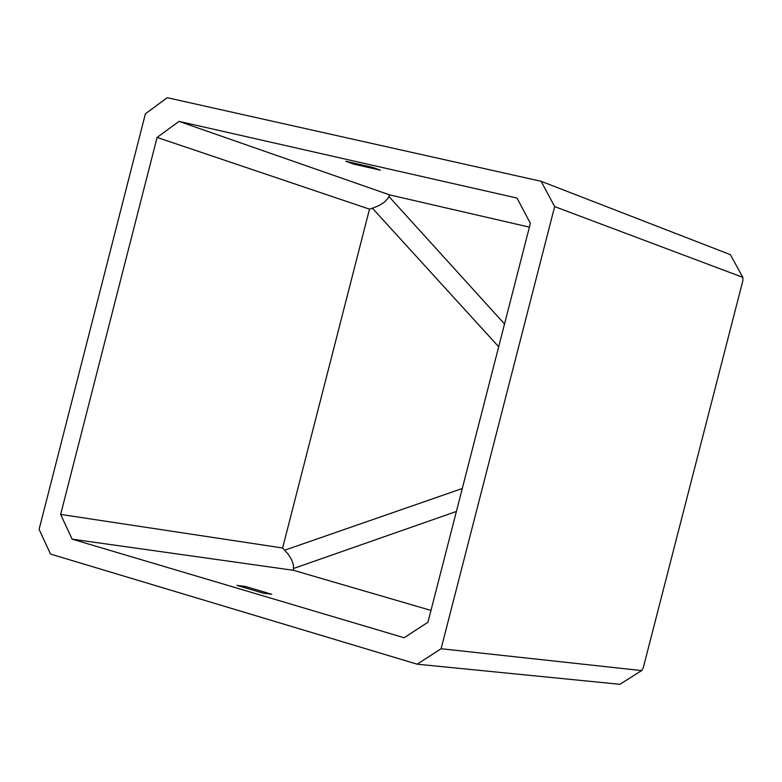 <?xml version="1.0" encoding="UTF-8"?>
<svg xmlns="http://www.w3.org/2000/svg" width="782" height="782" viewBox="0 0 782 782"><rect width="100%" height="100%" fill="white"/><g stroke="black" fill="none" stroke-linecap="round" stroke-linejoin="round"><path stroke-width="1.17" d="M245.538 586.49L271.686 594.242L263.241 593.167L237.014 585.386L245.538 586.49L245.206 587.82M417.177 664.192L619.862 684.299L641.66 670.585L441.107 648.728L417.177 664.192L50.498 554.057L39.1 529.346L145.413 113.761L167.26 97.701L541.164 181.307L554.653 206.604L742.841 277.346L742.9 280.503L643.244 667.828L641.66 670.585M345.722 161.239L372.408 167.309L380.404 170.183L353.796 164.142L345.722 161.239M742.841 277.346L730.378 254.658L541.164 181.307M353.796 164.142L354.06 163.135M372.437 208.247L378.811 205.676L384.187 202.294L387.901 198.501L389.719 194.913L179.029 121.386L157.094 137.427L369.495 209.146L372.437 208.247L498.681 346.768M430.99 610.419L293.455 570.303L293.436 564.985L291.578 559.648L288.138 554.096L282.615 547.996L369.495 209.146M389.719 194.913L529.394 227.142M282.615 547.996L60.644 514.419L72.13 539.16L293.455 570.303M72.13 539.16L404.118 637.741L427.95 622.247L530.372 223.339L516.99 198.061L179.029 121.386M441.107 648.728L554.653 206.604M60.644 514.419L157.094 137.427M504.527 323.992L388.996 196.585M462.289 488.506L284.765 550.176M293.641 568.446L456.395 511.457"/></g></svg>
